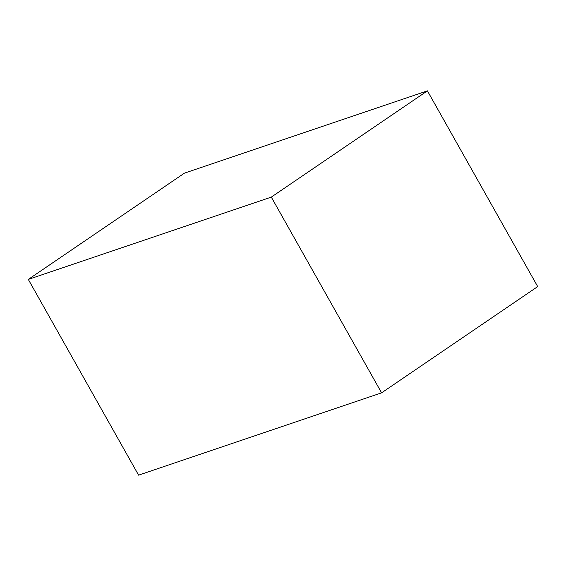 <?xml version="1.0" encoding="UTF-8"?>
<svg xmlns="http://www.w3.org/2000/svg" width="566" height="566" viewBox="0 0 566 566"><rect width="100%" height="100%" fill="white"/><g stroke="black" fill="none" stroke-linecap="round" stroke-linejoin="round"><path stroke-width="0.85" d="M427.408 90.85L537.7 286.587L381.597 392.839L271.305 197.11L427.408 90.85L184.403 173.161L28.3 279.413L138.592 475.15L381.597 392.839M28.3 279.413L271.305 197.11"/></g></svg>
